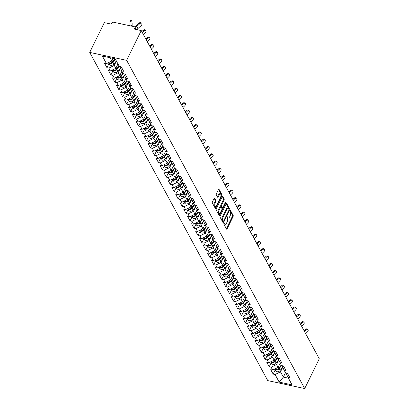 <?xml version="1.0" encoding="UTF-8"?>
<svg xmlns="http://www.w3.org/2000/svg" width="409" height="409" viewBox="0 0 409 409"><rect width="100%" height="100%" fill="white"/><g stroke="black" fill="none" stroke-linecap="round" stroke-linejoin="round"><path stroke-width="0.61" d="M223.922 223.375A0.583 0.271 102.1 0 0 223.866 224.173L226.509 229.05A0.838 0.389 102.1 0 0 226.668 229.188A0.838 0.389 102.1 0 0 227.092 228.83L233.099 216.566A0.838 0.389 102.1 0 0 233.186 215.425L230.538 210.548A0.583 0.271 102.1 0 0 230.431 210.456A0.583 0.271 102.1 0 0 230.129 210.707A0.583 0.271 102.1 0 0 230.073 211.504L230.415 212.133A2.674 1.237 102.1 0 1 230.144 215.783L229.643 216.806A2.674 1.237 102.1 0 1 228.283 217.951A2.674 1.237 102.1 0 1 227.777 217.516L227.435 216.888A0.583 0.271 102.1 0 0 227.322 216.79A0.583 0.271 102.1 0 0 227.026 217.041A0.583 0.271 102.1 0 0 226.969 217.839L227.312 218.472A2.674 1.237 102.1 0 1 227.041 222.118L226.54 223.14A2.674 1.237 102.1 0 1 225.18 224.29A2.674 1.237 102.1 0 1 224.674 223.851L224.331 223.222A0.583 0.271 102.1 0 0 224.219 223.125A0.583 0.271 102.1 0 0 223.922 223.375M214.705 198.15A0.838 0.389 102.1 0 0 214.551 198.017A0.838 0.389 102.1 0 0 214.122 198.375L212.44 201.816A0.838 0.389 102.1 0 0 212.353 202.956L215.292 208.37A0.838 0.389 102.1 0 0 215.451 208.508A0.838 0.389 102.1 0 0 215.875 208.15L221.882 195.885A0.838 0.389 102.1 0 0 221.969 194.745L219.03 189.331A0.838 0.389 102.1 0 0 218.871 189.193A0.838 0.389 102.1 0 0 218.447 189.551L216.412 193.708A0.838 0.389 102.1 0 0 216.325 194.848L217.583 197.169A0.838 0.389 102.1 0 0 217.741 197.302A0.838 0.389 102.1 0 0 218.166 196.944L219.173 194.883A2.239 1.033 102.1 0 1 220.313 193.922A2.239 1.033 102.1 0 1 220.507 197.337L216.55 205.41A2.239 1.033 102.1 0 1 215.415 206.371A2.239 1.033 102.1 0 1 215.221 202.956L215.88 201.611A0.838 0.389 102.1 0 0 215.962 200.471L214.347 198.074M141.248 30.568L319.281 358.775L304.69 388.55L126.657 60.343L141.248 30.568L134.336 29.08L134.883 27.97A1.278 0.997 -28.5 0 0 134.898 27.122A1.278 0.997 -28.5 0 0 134.285 26.692L113.38 22.193A1.278 0.997 -28.5 0 0 111.759 22.996L111.217 24.105L104.31 22.623L89.719 52.398L126.657 60.343M220.18 216.09A0.838 0.389 102.1 0 0 220.098 217.23L223.038 222.649A0.838 0.389 102.1 0 0 223.196 222.782A0.838 0.389 102.1 0 0 223.621 222.424L229.628 210.165A0.838 0.389 102.1 0 0 229.71 209.025L226.775 203.605A0.838 0.389 102.1 0 0 226.617 203.472A0.838 0.389 102.1 0 0 226.192 203.83L220.18 216.09M219.163 215.512L216.228 210.093A0.838 0.389 102.1 0 1 216.31 208.953L222.317 196.688A0.838 0.389 102.1 0 1 222.741 196.33A0.838 0.389 102.1 0 1 222.9 196.468L224.158 198.784A0.838 0.389 102.1 0 1 224.076 199.924L221.637 204.899A0.838 0.389 102.1 0 0 221.55 206.039L222.389 207.578A0.838 0.389 102.1 0 0 222.547 207.716A0.838 0.389 102.1 0 0 222.971 207.358L225.507 202.179A0.583 0.271 102.1 0 1 225.804 201.928A0.583 0.271 102.1 0 1 225.855 202.823L219.745 215.287A0.838 0.389 102.1 0 1 219.321 215.645A0.838 0.389 102.1 0 1 219.163 215.512M89.719 52.398L267.752 380.605L304.69 388.55M108.942 63.64L106.959 67.695L108.881 68.109L114.275 65.43L116.412 61.064M106.959 67.695L104.546 63.252L106.468 63.666L102.347 56.064L115.2 58.83L119.321 66.427L121.243 66.841L123.651 71.284L121.734 70.869L123.278 73.722L125.2 74.136L127.613 78.579L125.691 78.165L127.24 81.018L129.157 81.432L131.57 85.875L129.648 85.461L131.197 88.313L133.114 88.727L135.527 93.17L133.605 92.756L135.154 95.609L137.071 96.023L139.484 100.466L137.562 100.052L139.111 102.904L141.028 103.319L143.441 107.761L141.519 107.347L143.068 110.2L144.99 110.614L147.398 115.057L145.476 114.643L147.025 117.495L148.948 117.91L151.356 122.352L149.433 121.938L150.982 124.791L152.905 125.205L155.313 129.648L153.39 129.234L154.939 132.087L156.862 132.501L159.27 136.943L157.347 136.529L158.897 139.382L160.819 139.796L163.227 144.239L161.304 143.825L162.854 146.678L164.776 147.092L167.184 151.534L165.267 151.12L166.811 153.973L168.733 154.387L171.141 158.83L169.224 158.416L170.768 161.269L172.69 161.683L175.098 166.126L173.181 165.711L174.725 168.564L176.647 168.978L179.055 173.421L177.138 173.007L178.682 175.86L180.604 176.274L183.012 180.717L181.095 180.303L182.639 183.155L184.561 183.569L186.974 188.012L185.052 187.598L186.601 190.451L188.518 190.865L190.931 195.308L189.009 194.894L190.558 197.746L192.475 198.161L194.888 202.603L192.966 202.189L194.515 205.042L196.432 205.456L198.846 209.899L196.923 209.485L198.472 212.337L200.39 212.752L202.803 217.194L200.88 216.78L202.429 219.633L204.347 220.047L206.76 224.49L204.837 224.076L206.387 226.929L208.309 227.343L210.717 231.785L208.794 231.371L210.344 234.224L212.266 234.638L214.674 239.081L212.752 238.667L214.301 241.52L216.223 241.934L218.631 246.376L216.709 245.962L218.258 248.815L220.18 249.229L222.588 253.672L220.666 253.258L222.215 256.111L224.137 256.525L226.545 260.968L224.628 260.553L226.172 263.406L228.094 263.82L230.502 268.263L228.585 267.849L230.129 270.702L232.051 271.116L234.459 275.559L232.542 275.145L234.086 277.997L236.008 278.411L238.416 282.854L236.499 282.445L238.043 285.293L239.965 285.707L242.373 290.15L240.456 289.741L242 292.593L243.922 293.002L246.336 297.445L244.413 297.036L245.962 299.889L247.88 300.298L250.293 304.741L248.37 304.332L249.919 307.185L251.837 307.594L254.25 312.036L252.327 311.627L253.877 314.48L255.794 314.889L258.207 319.332L256.285 318.923L257.834 321.776L259.751 322.185L262.164 326.627L260.242 326.218L261.791 329.071L263.708 329.48L266.121 333.923L264.199 333.514L265.748 336.367L267.67 336.776L270.078 341.218L268.156 340.809L269.705 343.662L271.627 344.071L274.035 348.514L272.113 348.105L273.662 350.958L275.584 351.367L277.992 355.81L276.07 355.401L277.619 358.253L279.541 358.662L281.949 363.105L280.027 362.696L281.576 365.549L283.498 365.958L285.906 370.401L283.989 369.992L285.533 372.844L287.455 373.253L289.863 377.696L287.946 377.287L292.067 384.884L279.214 382.118L275.088 374.521L280.482 371.842L282.721 367.282M275.155 370.053L273.171 374.107L275.088 374.521M273.171 374.107L270.758 369.664L272.68 370.079L271.131 367.226L276.525 364.547L278.764 359.986M271.198 362.757L269.214 366.812L271.131 367.226M269.214 366.812L266.801 362.369L268.723 362.783L267.174 359.93L272.568 357.251L274.807 352.691M267.241 355.462L265.257 359.516L267.174 359.93M265.257 359.516L262.844 355.073L264.766 355.487L263.217 352.635L268.611 349.956L270.85 345.395M263.284 348.166L261.295 352.221L263.217 352.635M261.295 352.221L258.887 347.778L260.809 348.192L259.26 345.339L264.654 342.66L266.888 338.1M259.326 340.871L257.338 344.925L259.26 345.339M257.338 344.925L254.93 340.482L256.852 340.896L255.303 338.044L260.697 335.365L262.931 330.804M255.369 333.575L253.381 337.629L255.303 338.044M253.381 337.629L250.973 333.187L252.895 333.601L251.346 330.748L256.74 328.069L258.974 323.509M251.412 326.28L249.424 330.334L251.346 330.748M249.424 330.334L247.016 325.891L248.938 326.305L247.389 323.453L252.782 320.774L255.017 316.213M247.455 318.984L245.466 323.038L247.389 323.453M245.466 323.038L243.058 318.596L244.976 319.01L243.432 316.157L248.825 313.478L251.06 308.918M243.498 311.689L241.509 315.743L243.432 316.157M241.509 315.743L239.101 311.3L241.019 311.714L239.475 308.861L244.868 306.183L247.102 301.622M239.541 304.393L237.552 308.447L239.475 308.861M237.552 308.447L235.144 304.005L237.062 304.419L235.518 301.566L240.911 298.887L243.145 294.327M235.584 297.098L233.595 301.152L235.518 301.566M233.595 301.152L231.187 296.709L233.104 297.123L231.56 294.27L236.954 291.591L239.188 287.026M231.622 289.802L229.638 293.856L231.56 294.27M229.638 293.856L227.23 289.414L229.147 289.828L227.603 286.975L232.997 284.296L235.231 279.73M227.665 282.507L225.681 286.561L227.603 286.975M225.681 286.561L223.268 282.118L225.19 282.532L223.641 279.679L229.04 277L231.274 272.435M223.708 275.211L221.724 279.265L223.641 279.679M221.724 279.265L219.311 274.822L221.233 275.237L219.684 272.384L225.078 269.705L227.317 265.139M219.751 267.915L217.767 271.97L219.684 272.384M217.767 271.97L215.354 267.527L217.276 267.941L215.727 265.088L221.121 262.409L223.36 257.844M215.794 260.62L213.81 264.674L215.727 265.088M213.81 264.674L211.397 260.231L213.319 260.645L211.77 257.793L217.164 255.114L219.403 250.548M211.836 253.324L209.853 257.379L211.77 257.793M209.853 257.379L207.44 252.936L209.362 253.35L207.813 250.497L213.207 247.818L215.446 243.253M207.879 246.029L205.896 250.083L207.813 250.497M205.896 250.083L203.483 245.64L205.405 246.054L203.856 243.202L209.25 240.523L211.489 235.957M203.922 238.733L201.934 242.788L203.856 243.202M201.934 242.788L199.526 238.345L201.448 238.759L199.899 235.906L205.292 233.227L207.532 228.662M199.965 231.438L197.976 235.492L199.899 235.906M197.976 235.492L195.568 231.049L197.491 231.463L195.942 228.611L201.335 225.932L203.57 221.366M196.008 224.142L194.019 228.196L195.942 228.611M194.019 228.196L191.611 223.754L193.534 224.168L191.985 221.315L197.378 218.636L199.612 214.071M192.051 216.847L190.062 220.901L191.985 221.315M190.062 220.901L187.654 216.458L189.577 216.872L188.028 214.019L193.421 211.341L195.655 206.775M188.094 209.551L186.105 213.605L188.028 214.019M186.105 213.605L183.697 209.163L185.614 209.577L184.07 206.724L189.464 204.045L191.698 199.48M184.137 202.256L182.148 206.31L184.07 206.724M182.148 206.31L179.74 201.867L181.657 202.281L180.113 199.428L185.507 196.749L187.741 192.184M180.18 194.96L178.191 199.014L180.113 199.428M178.191 199.014L175.783 194.572L177.7 194.986L176.156 192.133L181.55 189.454L183.784 184.888M176.223 187.665L174.234 191.719L176.156 192.133M174.234 191.719L171.826 187.276L173.743 187.69L172.199 184.837L177.593 182.158L179.827 177.593M172.261 180.369L170.277 184.423L172.199 184.837M170.277 184.423L167.869 179.98L169.786 180.395L168.242 177.542L173.636 174.863L175.87 170.297M168.303 173.073L166.32 177.128L168.242 177.542M166.32 177.128L163.907 172.685L165.829 173.099L164.28 170.246L169.679 167.567L171.913 163.002M164.346 165.778L162.363 169.832L164.28 170.246M162.363 169.832L159.95 165.389L161.872 165.803L160.323 162.951L165.717 160.272L167.956 155.706M160.389 158.482L158.406 162.537L160.323 162.951M158.406 162.537L155.993 158.094L157.915 158.508L156.366 155.655L161.759 152.976L163.999 148.411M156.432 151.187L154.449 155.241L156.366 155.655M154.449 155.241L152.036 150.798L153.958 151.212L152.409 148.36L157.802 145.681L160.042 141.115M152.475 143.891L150.492 147.946L152.409 148.36M150.492 147.946L148.078 143.503L150.001 143.917L148.452 141.064L153.845 138.385L156.085 133.82M148.518 136.596L146.534 140.65L148.452 141.064M146.534 140.65L144.121 136.207L146.044 136.621L144.495 133.769L149.888 131.09L152.128 126.524M144.561 129.3L142.572 133.354L144.495 133.769M142.572 133.354L140.164 128.912L142.087 129.326L140.538 126.473L145.931 123.794L148.17 119.229M140.604 122.005L138.615 126.059L140.538 126.473M138.615 126.059L136.207 121.616L138.13 122.03L136.58 119.177L141.974 116.499L144.208 111.933M136.647 114.709L134.658 118.763L136.58 119.177M134.658 118.763L132.25 114.321L134.172 114.735L132.623 111.882L138.017 109.203L140.251 104.638M132.69 107.414L130.701 111.468L132.623 111.882M130.701 111.468L128.293 107.025L130.215 107.439L128.666 104.586L134.06 101.907L136.294 97.342M128.733 100.118L126.744 104.172L128.666 104.586M126.744 104.172L124.336 99.73L126.253 100.144L124.709 97.291L130.103 94.612L132.337 90.046M124.776 92.823L122.787 96.877L124.709 97.291M122.787 96.877L120.379 92.434L122.296 92.848L120.752 89.995L126.146 87.316L128.38 82.751M120.819 85.527L118.83 89.581L120.752 89.995M118.83 89.581L116.422 85.138L118.339 85.553L116.795 82.7L122.189 80.021L124.423 75.455M116.862 78.231L114.873 82.286L116.795 82.7M114.873 82.286L112.465 77.843L114.382 78.257L112.838 75.404L118.232 72.725L120.466 68.16M112.899 70.936L110.916 74.99L112.838 75.404M110.916 74.99L108.508 70.547L110.425 70.962L108.881 68.109M119.781 66.524L121.734 70.869M114.275 65.43L115.819 68.283L117.961 63.916M110.425 70.962L115.819 68.283M123.738 73.819L125.691 78.165M118.232 72.725L119.776 75.578L121.918 71.212M114.382 78.257L119.776 75.578M127.695 81.115L129.648 85.461M122.189 80.021L123.733 82.874L125.875 78.508M118.339 85.553L123.733 82.874M131.652 88.416L133.605 92.756M126.146 87.316L127.69 90.169L129.832 85.803M122.296 92.848L127.69 90.169M135.609 95.711L137.562 100.052M130.103 94.612L131.652 97.465L133.789 93.099M126.253 100.144L131.652 97.465M139.566 103.007L141.519 107.347M134.06 101.907L135.609 104.76L137.746 100.394M130.215 107.439L135.609 104.76M143.523 110.302L145.476 114.643M138.017 109.203L139.566 112.056L141.703 107.69M134.172 114.735L139.566 112.056M147.48 117.598L149.433 121.938M141.974 116.499L143.523 119.351L145.66 114.985M138.13 122.03L143.523 119.351M151.437 124.893L153.39 129.234M145.931 123.794L147.48 126.647L149.617 122.281M142.087 129.326L147.48 126.647M155.394 132.189L157.347 136.529M149.888 131.09L151.437 133.942L153.574 129.576M146.044 136.621L151.437 133.942M159.352 139.484L161.304 143.825M153.845 138.385L155.394 141.238L157.531 136.872M150.001 143.917L155.394 141.238M163.309 146.78L165.267 151.12M157.802 145.681L159.352 148.533L161.494 144.167M153.958 151.212L159.352 148.533M167.266 154.075L169.224 158.416M161.759 152.976L163.309 155.829L165.451 151.463M157.915 158.508L163.309 155.829M171.223 161.371L173.181 165.711M165.717 160.272L167.266 163.125L169.408 158.758M161.872 165.803L167.266 163.125M175.18 168.666L177.138 173.007M169.679 167.567L171.223 170.42L173.365 166.054M165.829 173.099L171.223 170.42M179.142 175.962L181.095 180.303M173.636 174.863L175.18 177.716L177.322 173.35M169.786 180.395L175.18 177.716M183.099 183.258L185.052 187.598M177.593 182.158L179.137 185.011L181.279 180.645M173.743 187.69L179.137 185.011M187.056 190.553L189.009 194.894M181.55 189.454L183.094 192.307L185.236 187.941M177.7 194.986L183.094 192.307M191.013 197.849L192.966 202.189M185.507 196.749L187.051 199.602L189.193 195.236M181.657 202.281L187.051 199.602M194.97 205.144L196.923 209.485M189.464 204.045L191.013 206.898L193.15 202.532M185.614 209.577L191.013 206.898M198.927 212.44L200.88 216.78M193.421 211.341L194.97 214.193L197.107 209.827M189.577 216.872L194.97 214.193M202.884 219.735L204.837 224.076M197.378 218.636L198.927 221.489L201.064 217.123M193.534 224.168L198.927 221.489M206.842 227.031L208.794 231.371M201.335 225.932L202.884 228.784L205.021 224.418M197.491 231.463L202.884 228.784M210.799 234.326L212.752 238.667M205.292 233.227L206.842 236.08L208.979 231.714M201.448 238.759L206.842 236.08M214.756 241.622L216.709 245.962M209.25 240.523L210.799 243.375L212.936 239.009M205.405 246.054L210.799 243.375M218.713 248.917L220.666 253.258M213.207 247.818L214.756 250.671L216.893 246.305M209.362 253.35L214.756 250.671M222.67 256.213L224.628 260.553M217.164 255.114L218.713 257.967L220.855 253.6M213.319 260.645L218.713 257.967M226.627 263.508L228.585 267.849M221.121 262.409L222.67 265.262L224.812 260.896M217.276 267.941L222.67 265.262M230.584 270.804L232.542 275.145M225.078 269.705L226.627 272.558L228.769 268.192M221.233 275.237L226.627 272.558M234.541 278.1L236.499 282.445M229.04 277L230.584 279.853L232.726 275.487M225.19 282.532L230.584 279.853M238.503 285.395L240.456 289.741M232.997 284.296L234.541 287.149L236.683 282.783M229.147 289.828L234.541 287.149M242.46 292.691L244.413 297.036M236.954 291.591L238.498 294.444L240.64 290.078M233.104 297.123L238.498 294.444M246.417 299.986L248.37 304.332M240.911 298.887L242.455 301.74L244.597 297.374M237.062 304.419L242.455 301.74M250.374 307.282L252.327 311.627M244.868 306.183L246.412 309.035L248.554 304.669M241.019 311.714L246.412 309.035M254.332 314.577L256.285 318.923M248.825 313.478L250.374 316.331L252.511 311.965M244.976 319.01L250.374 316.331M258.289 321.873L260.242 326.218M252.782 320.774L254.332 323.626L256.469 319.26M248.938 326.305L254.332 323.626M262.246 329.168L264.199 333.514M256.74 328.069L258.289 330.922L260.426 326.556M252.895 333.601L258.289 330.922M266.203 336.464L268.156 340.809M260.697 335.365L262.246 338.217L264.383 333.851M256.852 340.896L262.246 338.217M270.16 343.759L272.113 348.105M264.654 342.66L266.203 345.513L268.34 341.147M260.809 348.192L266.203 345.513M274.117 351.055L276.07 355.401M268.611 349.956L270.16 352.809L272.297 348.442M264.766 355.487L270.16 352.809M278.074 358.35L280.027 362.696M272.568 357.251L274.117 360.104L276.254 355.738M268.723 362.783L274.117 360.104M282.031 365.646L283.989 369.992M276.525 364.547L278.074 367.4L280.216 363.034M272.68 370.079L278.074 367.4M285.988 372.942L287.946 377.287M280.482 371.842L283.34 377.103L288.442 378.202M285.477 372.737L283.34 377.103L279.214 382.118M110.098 57.73L111.862 60.987L113.14 58.385M106.468 63.666L111.862 60.987M223.856 223.549L223.933 223.692A2.674 1.237 102.1 0 0 224.439 224.127L225.18 224.29M228.283 217.951L227.542 217.792A2.674 1.237 102.1 0 1 227.041 217.358L226.959 217.215M226.33 228.718A0.838 0.389 102.1 0 0 226.356 228.672L232.363 216.407A0.838 0.389 102.1 0 0 232.445 215.267L230.062 210.875M229.02 209.623A0.838 0.389 102.1 0 0 228.974 208.866L226.213 203.779M222.854 222.317A0.838 0.389 102.1 0 0 222.879 222.266L223.36 221.289M223.227 221.192A0.583 0.271 102.1 0 0 223.34 221.284A0.583 0.271 102.1 0 0 223.636 221.034L228.912 210.272A0.583 0.271 102.1 0 0 228.968 209.469L228.611 208.805A2.674 1.237 102.1 0 0 228.104 208.37A2.674 1.237 102.1 0 0 226.744 209.515L223.14 216.877A2.674 1.237 102.1 0 0 222.869 220.523L223.227 221.192L222.491 221.029A0.583 0.271 102.1 0 0 222.603 221.126A0.583 0.271 102.1 0 0 222.741 221.085M228.104 208.37L227.363 208.212A2.674 1.237 102.1 0 0 226.003 209.357L226.744 209.515M222.491 221.029L222.128 220.364A2.674 1.237 102.1 0 1 222.399 216.719L226.003 209.357M222.343 196.642L223.421 198.626L224.158 198.784M222.005 207.496A0.838 0.389 102.1 0 1 221.806 207.557A0.838 0.389 102.1 0 1 221.647 207.419L220.814 205.88A0.838 0.389 102.1 0 1 220.901 204.74L223.334 199.766A0.838 0.389 102.1 0 0 223.421 198.626M222.644 207.711L222 209.025M219.935 213.237L219.009 215.129L219.745 215.287M219.112 210.062A2.239 1.033 102.1 0 0 219.306 213.478A2.239 1.033 102.1 0 0 220.441 212.516L221.836 209.674A0.838 0.389 102.1 0 0 221.918 208.534L221.085 206.995A0.838 0.389 102.1 0 0 220.926 206.857A0.838 0.389 102.1 0 0 220.502 207.215L219.112 210.062L218.37 209.904A2.239 1.033 102.1 0 0 218.564 213.319L219.306 213.478M220.349 206.836A0.838 0.389 102.1 0 0 220.19 206.698A0.838 0.389 102.1 0 0 219.766 207.056L220.502 207.215M218.37 209.904L219.766 207.056M215.415 206.371L214.679 206.213A2.239 1.033 102.1 0 1 214.48 202.798L215.139 201.453A0.838 0.389 102.1 0 0 215.226 200.313L214.147 198.329M220.313 193.922L219.572 193.764A2.239 1.033 102.1 0 0 218.437 194.725L219.173 194.883M217.404 196.831A0.838 0.389 102.1 0 0 217.43 196.785L218.437 194.725M220.855 196.32L221.141 195.727A0.838 0.389 102.1 0 0 221.228 194.587L218.472 189.505M215.114 208.038A0.838 0.389 102.1 0 0 215.134 207.992L216.049 206.131M279.158 368.652L280.134 370.452A2.812 2.193 -28.5 0 1 275.543 370.764L274.644 369.102A2.812 2.193 -28.5 0 0 279.158 368.652L281.576 365.539M280.134 370.452L282.675 367.18M274.817 369.015A2.812 2.193 -28.5 0 0 278.856 368.09L281.269 364.981M279.884 363.703L280.293 363.177M304.061 330.717L305.436 329.47A1.917 1.14 -50.4 0 1 307.231 329.046L307.916 329.613A1.917 1.14 129.6 0 0 306.121 330.037L304.49 331.515M305.635 333.621L307.261 332.139A1.917 1.14 129.6 0 0 307.916 329.613M287.742 373.78A2.812 2.193 151.5 0 1 287.363 373.31L287.317 373.228M275.201 361.357L276.177 363.156A2.812 2.193 -28.5 0 1 271.586 363.468L270.686 361.807A2.812 2.193 -28.5 0 0 275.201 361.357L277.614 358.243M276.177 363.156L278.718 359.884M270.86 361.72A2.812 2.193 -28.5 0 0 274.899 360.794L277.312 357.686M275.927 356.408L276.336 355.881M266.734 354.511A2.812 2.193 -28.5 0 0 271.244 354.061L273.657 350.948M266.724 354.511L267.629 356.173A2.812 2.193 -28.5 0 0 272.22 355.861L274.761 352.589M266.903 354.424A2.812 2.193 -28.5 0 0 270.942 353.499L273.355 350.39M271.97 349.112L272.379 348.586M262.777 347.215A2.812 2.193 -28.5 0 0 267.287 346.766L269.7 343.652M262.767 347.215L263.672 348.877A2.812 2.193 -28.5 0 0 268.263 348.565L270.804 345.293M262.946 347.129A2.812 2.193 -28.5 0 0 266.985 346.203L269.398 343.095M268.013 341.817L268.422 341.29M263.33 339.47L264.306 341.27A2.812 2.193 -28.5 0 1 259.715 341.581L258.81 339.92A2.812 2.193 -28.5 0 0 263.33 339.47L265.743 336.356M264.306 341.27L266.847 337.998M258.989 339.833A2.812 2.193 -28.5 0 0 263.028 338.908L265.441 335.799M264.056 334.521L264.465 333.995M259.372 332.169L260.349 333.974A2.812 2.193 -28.5 0 1 255.753 334.286L254.853 332.624A2.812 2.193 -28.5 0 0 259.372 332.169L261.786 329.061M260.349 333.974L262.885 330.702M255.032 332.537A2.812 2.193 -28.5 0 0 259.071 331.612L261.484 328.504M260.098 327.226L260.507 326.699M300.104 323.422L301.479 322.174A1.917 1.14 -50.4 0 1 303.274 321.75L303.959 322.318A1.917 1.14 129.6 0 0 302.164 322.742L300.533 324.219M301.678 326.326L303.304 324.843A1.917 1.14 129.6 0 0 303.959 322.318M283.785 366.484A2.812 2.193 151.5 0 1 283.406 366.009L283.36 365.932M296.147 316.126L297.522 314.879A1.917 1.14 -50.4 0 1 299.316 314.455L300.001 315.022A1.917 1.14 129.6 0 0 298.207 315.446L296.576 316.924M297.721 319.03L299.347 317.548A1.917 1.14 129.6 0 0 300.001 315.022M279.828 359.189A2.812 2.193 151.5 0 1 279.449 358.713L279.403 358.637M292.19 308.831L293.565 307.583A1.917 1.14 -50.4 0 1 295.359 307.159L296.044 307.726A1.917 1.14 129.6 0 0 294.25 308.151L292.619 309.628M293.764 311.735L295.39 310.252A1.917 1.14 129.6 0 0 296.044 307.726M275.87 351.893A2.812 2.193 151.5 0 1 275.492 351.418L275.446 351.341M288.233 301.535L289.608 300.288A1.917 1.14 -50.4 0 1 291.402 299.863L292.087 300.431A1.917 1.14 129.6 0 0 290.293 300.855L288.662 302.333M289.807 304.439L291.433 302.957A1.917 1.14 129.6 0 0 292.087 300.431M271.913 344.598A2.812 2.193 151.5 0 1 271.53 344.122L271.489 344.046M284.275 294.24L285.651 292.992A1.917 1.14 -50.4 0 1 287.445 292.568L288.13 293.135A1.917 1.14 129.6 0 0 286.336 293.56L284.705 295.037M285.845 297.144L287.476 295.661A1.917 1.14 129.6 0 0 288.13 293.135M267.951 337.302A2.812 2.193 151.5 0 1 267.573 336.827L267.532 336.75M255.415 324.874L256.392 326.679A2.812 2.193 -28.5 0 1 251.796 326.99L250.896 325.329A2.812 2.193 -28.5 0 0 255.415 324.874L257.828 321.765M256.392 326.679L258.928 323.407M251.075 325.242A2.812 2.193 -28.5 0 0 255.109 324.317L257.527 321.208M256.141 319.93L256.55 319.403M280.318 286.944L281.694 285.697A1.917 1.14 -50.4 0 1 283.483 285.272L284.168 285.84A1.917 1.14 129.6 0 0 282.379 286.264L280.748 287.742M281.888 289.848L283.519 288.365A1.917 1.14 129.6 0 0 284.168 285.84M263.994 330.007A2.812 2.193 151.5 0 1 263.616 329.531L263.575 329.455M251.458 317.578L252.435 319.383A2.812 2.193 -28.5 0 1 247.839 319.695L246.939 318.033A2.812 2.193 -28.5 0 0 251.458 317.578L253.871 314.47M252.435 319.383L254.971 316.111M247.113 317.946A2.812 2.193 -28.5 0 0 251.152 317.021L253.565 313.913M252.184 312.634L252.588 312.108M276.356 279.649L277.737 278.401A1.917 1.14 -50.4 0 1 279.526 277.977L280.211 278.544A1.917 1.14 129.6 0 0 278.422 278.969L276.791 280.446M277.931 282.553L279.562 281.07A1.917 1.14 129.6 0 0 280.211 278.544M260.037 322.711A2.812 2.193 151.5 0 1 259.659 322.236L259.618 322.159M242.987 310.738A2.812 2.193 -28.5 0 0 247.501 310.283L249.914 307.174M242.982 310.738L243.882 312.399A2.812 2.193 -28.5 0 0 248.478 312.087L251.014 308.815M243.156 310.651A2.812 2.193 -28.5 0 0 247.194 309.725L249.608 306.617M248.227 305.339L248.631 304.812M272.399 272.353L273.779 271.106A1.917 1.14 -50.4 0 1 275.569 270.681L276.254 271.249A1.917 1.14 129.6 0 0 274.465 271.673L272.834 273.151M273.974 275.257L275.605 273.774A1.917 1.14 129.6 0 0 276.254 271.249M256.08 315.416A2.812 2.193 151.5 0 1 255.702 314.94L255.661 314.864M243.544 302.987L244.521 304.792A2.812 2.193 -28.5 0 1 239.925 305.104L239.025 303.442A2.812 2.193 -28.5 0 0 243.544 302.987L245.957 299.879M244.521 304.792L247.056 301.52M239.199 303.355A2.812 2.193 -28.5 0 0 243.237 302.43L245.651 299.322M244.27 298.043L244.674 297.517M268.442 265.058L269.822 263.81A1.917 1.14 -50.4 0 1 271.612 263.386L272.297 263.953A1.917 1.14 129.6 0 0 270.507 264.378L268.877 265.855M270.017 267.961L271.648 266.479A1.917 1.14 129.6 0 0 272.297 263.953M252.123 308.12A2.812 2.193 151.5 0 1 251.745 307.645L251.704 307.568M239.587 295.692L240.564 297.496A2.812 2.193 -28.5 0 1 235.967 297.808L235.068 296.147A2.812 2.193 -28.5 0 0 239.587 295.692L242 292.583M240.564 297.496L243.099 294.224M235.241 296.06A2.812 2.193 -28.5 0 0 239.28 295.134L241.693 292.026M240.313 290.748L240.717 290.221M264.485 257.762L265.86 256.515A1.917 1.14 -50.4 0 1 267.655 256.09L268.34 256.658A1.917 1.14 129.6 0 0 266.545 257.082L264.92 258.56M266.06 260.666L267.69 259.183A1.917 1.14 129.6 0 0 268.34 256.658M248.166 300.825A2.812 2.193 151.5 0 1 247.788 300.349L247.742 300.272M235.63 288.396L236.607 290.201A2.812 2.193 -28.5 0 1 232.01 290.513L231.111 288.851A2.812 2.193 -28.5 0 0 235.63 288.396L238.043 285.288M236.607 290.201L239.142 286.929M231.284 288.764A2.812 2.193 -28.5 0 0 235.323 287.839L237.736 284.73M236.356 283.452L236.76 282.926M260.528 250.466L261.903 249.219A1.917 1.14 -50.4 0 1 263.698 248.795L264.383 249.362A1.917 1.14 129.6 0 0 262.588 249.787L260.962 251.264M262.103 253.37L263.733 251.888A1.917 1.14 129.6 0 0 264.383 249.362M244.209 293.529A2.812 2.193 151.5 0 1 243.83 293.054L243.784 292.977M231.673 281.101L232.649 282.905A2.812 2.193 -28.5 0 1 228.053 283.217L227.153 281.556A2.812 2.193 -28.5 0 0 231.673 281.101L234.086 277.992M232.649 282.905L235.185 279.633M227.327 281.469A2.812 2.193 -28.5 0 0 231.366 280.543L233.779 277.435M232.399 276.157L232.803 275.63M256.571 243.171L257.946 241.923A1.917 1.14 -50.4 0 1 259.741 241.499L260.426 242.067A1.917 1.14 129.6 0 0 258.631 242.491L257.005 243.968M258.145 246.075L259.776 244.592A1.917 1.14 129.6 0 0 260.426 242.067M240.252 286.234A2.812 2.193 151.5 0 1 239.873 285.758L239.827 285.681M223.202 274.26A2.812 2.193 -28.5 0 0 227.716 273.805L230.129 270.697M223.196 274.26L224.096 275.922A2.812 2.193 -28.5 0 0 228.692 275.61L231.228 272.338M223.37 274.173A2.812 2.193 -28.5 0 0 227.409 273.248L229.822 270.139M228.442 268.861L228.846 268.335M252.614 235.875L253.989 234.628A1.917 1.14 -50.4 0 1 255.783 234.204L256.469 234.771A1.917 1.14 129.6 0 0 254.674 235.195L253.048 236.673M254.188 238.779L255.819 237.297A1.917 1.14 129.6 0 0 256.469 234.771M236.295 278.938A2.812 2.193 151.5 0 1 235.916 278.463L235.87 278.386M223.754 266.51L224.73 268.314A2.812 2.193 -28.5 0 1 220.139 268.626L219.239 266.965A2.812 2.193 -28.5 0 0 223.754 266.51L226.172 263.401M224.73 268.314L227.271 265.042M219.413 266.878A2.812 2.193 -28.5 0 0 223.452 265.952L225.865 262.844M224.48 261.566L224.889 261.039M248.657 228.58L250.032 227.332A1.917 1.14 -50.4 0 1 251.826 226.908L252.511 227.476A1.917 1.14 129.6 0 0 250.717 227.9L249.091 229.377M250.231 231.484L251.862 230.001A1.917 1.14 129.6 0 0 252.511 227.476M232.338 271.642A2.812 2.193 151.5 0 1 231.959 271.167L231.913 271.09M219.797 259.214L220.773 261.019A2.812 2.193 -28.5 0 1 216.182 261.331L215.282 259.669A2.812 2.193 -28.5 0 0 219.797 259.214L222.215 256.106M220.773 261.019L223.314 257.747M215.456 259.582A2.812 2.193 -28.5 0 0 219.495 258.657L221.908 255.548M220.523 254.27L220.932 253.744M244.7 221.284L246.075 220.037A1.917 1.14 -50.4 0 1 247.869 219.613L248.554 220.18A1.917 1.14 129.6 0 0 246.76 220.604L245.134 222.082M246.274 224.188L247.9 222.706A1.917 1.14 129.6 0 0 248.554 220.18M228.38 264.347A2.812 2.193 151.5 0 1 228.002 263.871L227.956 263.795M215.84 251.918L216.816 253.723A2.812 2.193 -28.5 0 1 212.225 254.035L211.325 252.373A2.812 2.193 -28.5 0 0 215.84 251.918L218.253 248.81M216.816 253.723L219.357 250.451M211.499 252.287A2.812 2.193 -28.5 0 0 215.538 251.361L217.951 248.253M216.566 246.975L216.974 246.448M240.743 213.989L242.118 212.741A1.917 1.14 -50.4 0 1 243.912 212.317L244.597 212.884A1.917 1.14 129.6 0 0 242.803 213.309L241.172 214.786M242.317 216.893L243.943 215.41A1.917 1.14 129.6 0 0 244.597 212.884M224.423 257.051A2.812 2.193 151.5 0 1 224.045 256.576L223.999 256.499M211.882 244.623L212.859 246.428A2.812 2.193 -28.5 0 1 208.268 246.739L207.363 245.078A2.812 2.193 -28.5 0 0 211.882 244.623L214.296 241.514M212.859 246.428L215.4 243.156M207.542 244.991A2.812 2.193 -28.5 0 0 211.581 244.066L213.994 240.957M212.608 239.679L213.017 239.153M236.785 206.693L238.161 205.446A1.917 1.14 -50.4 0 1 239.955 205.021L240.64 205.589A1.917 1.14 129.6 0 0 238.846 206.013L237.215 207.491M238.36 209.597L239.986 208.115A1.917 1.14 129.6 0 0 240.64 205.589M220.466 249.756A2.812 2.193 151.5 0 1 220.088 249.28L220.042 249.204M203.416 237.782A2.812 2.193 -28.5 0 0 207.925 237.327L210.338 234.219M203.406 237.782L204.311 239.444A2.812 2.193 -28.5 0 0 208.902 239.132L211.443 235.86M203.585 237.695A2.812 2.193 -28.5 0 0 207.624 236.77L210.037 233.662M208.651 232.384L209.06 231.857M232.828 199.398L234.204 198.15A1.917 1.14 -50.4 0 1 235.998 197.726L236.683 198.293A1.917 1.14 129.6 0 0 234.889 198.718L233.258 200.195M234.403 202.302L236.029 200.819A1.917 1.14 129.6 0 0 236.683 198.293M216.509 242.46A2.812 2.193 151.5 0 1 216.131 241.985L216.085 241.908M199.459 230.487A2.812 2.193 -28.5 0 0 203.968 230.032L206.381 226.923M199.449 230.487L200.354 232.148A2.812 2.193 -28.5 0 0 204.945 231.837L207.486 228.565M199.628 230.4A2.812 2.193 -28.5 0 0 203.667 229.475L206.08 226.366M204.694 225.088L205.103 224.561M228.871 192.102L230.247 190.855A1.917 1.14 -50.4 0 1 232.041 190.43L232.726 190.998A1.917 1.14 129.6 0 0 230.932 191.422L229.301 192.9M230.446 195.006L232.072 193.523A1.917 1.14 129.6 0 0 232.726 190.998M212.552 235.165A2.812 2.193 151.5 0 1 212.169 234.689L212.128 234.608M200.011 222.736L200.988 224.541A2.812 2.193 -28.5 0 1 196.392 224.853L195.492 223.191A2.812 2.193 -28.5 0 0 200.011 222.736L202.424 219.628M200.988 224.541L203.524 221.269M195.671 223.104A2.812 2.193 -28.5 0 0 199.71 222.179L202.123 219.071M200.737 217.792L201.146 217.266M224.914 184.807L226.289 183.559A1.917 1.14 -50.4 0 1 228.084 183.135L228.769 183.702A1.917 1.14 129.6 0 0 226.975 184.127L225.344 185.604M226.484 187.711L228.115 186.228A1.917 1.14 129.6 0 0 228.769 183.702M208.59 227.869A2.812 2.193 151.5 0 1 208.212 227.394L208.171 227.312M196.054 215.441L197.031 217.245A2.812 2.193 -28.5 0 1 192.434 217.557L191.535 215.896A2.812 2.193 -28.5 0 0 196.054 215.441L198.467 212.332M197.031 217.245L199.566 213.973M191.714 215.809A2.812 2.193 -28.5 0 0 195.747 214.883L198.166 211.775M196.78 210.497L197.189 209.97M220.957 177.511L222.332 176.264A1.917 1.14 -50.4 0 1 224.122 175.839L224.807 176.407A1.917 1.14 129.6 0 0 223.017 176.831L221.387 178.309M222.527 180.415L224.158 178.932A1.917 1.14 129.6 0 0 224.807 176.407M204.633 220.574A2.812 2.193 151.5 0 1 204.255 220.098L204.214 220.016M192.097 208.145L193.074 209.95A2.812 2.193 -28.5 0 1 188.477 210.262L187.578 208.6A2.812 2.193 -28.5 0 0 192.097 208.145L194.51 205.037M193.074 209.95L195.609 206.678M187.751 208.513A2.812 2.193 -28.5 0 0 191.79 207.588L194.209 204.48M192.823 203.201L193.227 202.675M216.995 170.216L218.375 168.968A1.917 1.14 -50.4 0 1 220.165 168.544L220.85 169.111A1.917 1.14 129.6 0 0 219.06 169.536L217.43 171.013M218.57 173.119L220.2 171.637A1.917 1.14 129.6 0 0 220.85 169.111M200.676 213.278A2.812 2.193 151.5 0 1 200.298 212.803L200.257 212.721M188.14 200.85L189.116 202.654A2.812 2.193 -28.5 0 1 184.52 202.966L183.621 201.305A2.812 2.193 -28.5 0 0 188.14 200.85L190.553 197.741M189.116 202.654L191.652 199.382M183.794 201.218A2.812 2.193 -28.5 0 0 187.833 200.292L190.246 197.184M188.866 195.906L189.27 195.379M213.038 162.92L214.418 161.673A1.917 1.14 -50.4 0 1 216.208 161.248L216.893 161.816A1.917 1.14 129.6 0 0 215.103 162.24L213.472 163.718M214.613 165.824L216.243 164.341A1.917 1.14 129.6 0 0 216.893 161.816M196.719 205.983A2.812 2.193 151.5 0 1 196.34 205.507L196.3 205.425M179.669 194.009A2.812 2.193 -28.5 0 0 184.183 193.554L186.596 190.446M179.663 194.009L180.563 195.671A2.812 2.193 -28.5 0 0 185.159 195.359L187.695 192.087M179.837 193.922A2.812 2.193 -28.5 0 0 183.876 192.997L186.289 189.888M184.909 188.61L185.313 188.084M209.081 155.624L210.461 154.377A1.917 1.14 -50.4 0 1 212.251 153.953L212.936 154.52A1.917 1.14 129.6 0 0 211.146 154.945L209.515 156.422M210.655 158.528L212.286 157.046A1.917 1.14 129.6 0 0 212.936 154.52M192.762 198.687A2.812 2.193 151.5 0 1 192.383 198.212L192.342 198.13M180.226 186.259L181.202 188.063A2.812 2.193 -28.5 0 1 176.606 188.375L175.706 186.714A2.812 2.193 -28.5 0 0 180.226 186.259L182.639 183.15M181.202 188.063L183.738 184.791M175.88 186.627A2.812 2.193 -28.5 0 0 179.919 185.701L182.332 182.593M180.952 181.315L181.356 180.788M205.124 148.329L206.499 147.082A1.917 1.14 -50.4 0 1 208.293 146.657L208.979 147.225A1.917 1.14 129.6 0 0 207.184 147.649L205.558 149.127M206.698 151.233L208.329 149.75A1.917 1.14 129.6 0 0 208.979 147.225M188.805 191.392A2.812 2.193 151.5 0 1 188.426 190.916L188.38 190.834M176.269 178.963L177.245 180.768A2.812 2.193 -28.5 0 1 172.649 181.08L171.749 179.418A2.812 2.193 -28.5 0 0 176.269 178.963L178.682 175.855M177.245 180.768L179.781 177.496M171.923 179.331A2.812 2.193 -28.5 0 0 175.962 178.406L178.375 175.292M176.995 174.019L177.399 173.493M201.167 141.033L202.542 139.786A1.917 1.14 -50.4 0 1 204.336 139.362L205.021 139.929A1.917 1.14 129.6 0 0 203.227 140.348L201.601 141.831M202.741 143.937L204.372 142.455A1.917 1.14 129.6 0 0 205.021 139.929M184.848 184.096A2.812 2.193 151.5 0 1 184.469 183.621L184.423 183.539M172.312 171.668L173.288 173.472A2.812 2.193 -28.5 0 1 168.692 173.784L167.792 172.123A2.812 2.193 -28.5 0 0 172.312 171.668L174.725 168.559M173.288 173.472L175.824 170.2M167.966 172.036A2.812 2.193 -28.5 0 0 172.005 171.11L174.418 167.997M173.038 166.724L173.442 166.197M197.21 133.738L198.585 132.49A1.917 1.14 -50.4 0 1 200.379 132.066L201.064 132.634A1.917 1.14 129.6 0 0 199.27 133.053L197.644 134.535M198.784 136.642L200.415 135.159A1.917 1.14 129.6 0 0 201.064 132.634M180.89 176.8A2.812 2.193 151.5 0 1 180.512 176.325L180.466 176.243M168.355 164.372L169.331 166.177A2.812 2.193 -28.5 0 1 164.735 166.489L163.835 164.827A2.812 2.193 -28.5 0 0 168.355 164.372L170.768 161.264M169.331 166.177L171.867 162.905M164.009 164.74A2.812 2.193 -28.5 0 0 168.048 163.815L170.461 160.701M169.081 159.428L169.484 158.902M193.252 126.442L194.628 125.195A1.917 1.14 -50.4 0 1 196.422 124.771L197.107 125.338A1.917 1.14 129.6 0 0 195.313 125.757L193.687 127.24M194.827 129.346L196.458 127.864A1.917 1.14 129.6 0 0 197.107 125.338M176.933 169.505A2.812 2.193 151.5 0 1 176.555 169.029L176.509 168.948M159.883 157.531A2.812 2.193 -28.5 0 0 164.392 157.076L166.811 153.968M159.878 157.531L160.778 159.193A2.812 2.193 -28.5 0 0 165.374 158.881L167.91 155.609M160.052 157.445A2.812 2.193 -28.5 0 0 164.091 156.519L166.504 153.406M165.124 152.133L165.527 151.606M189.295 119.147L190.671 117.899A1.917 1.14 -50.4 0 1 192.465 117.475L193.15 118.043A1.917 1.14 129.6 0 0 191.356 118.462L189.73 119.944M190.87 122.051L192.501 120.568A1.917 1.14 129.6 0 0 193.15 118.043M172.976 162.209A2.812 2.193 151.5 0 1 172.598 161.734L172.552 161.652M160.435 149.781L161.412 151.586A2.812 2.193 -28.5 0 1 156.821 151.897L155.921 150.236A2.812 2.193 -28.5 0 0 160.435 149.781L162.854 146.673M161.412 151.586L163.953 148.314M156.095 150.149A2.812 2.193 -28.5 0 0 160.134 149.224L162.547 146.11M161.161 144.837L161.57 144.311M185.338 111.851L186.714 110.604A1.917 1.14 -50.4 0 1 188.508 110.179L189.193 110.742A1.917 1.14 129.6 0 0 187.399 111.166L185.773 112.649M186.913 114.755L188.539 113.273A1.917 1.14 129.6 0 0 189.193 110.742M169.019 154.914A2.812 2.193 151.5 0 1 168.641 154.438L168.595 154.357M156.478 142.485L157.455 144.29A2.812 2.193 -28.5 0 1 152.864 144.602L151.964 142.94A2.812 2.193 -28.5 0 0 156.478 142.485L158.891 139.377M157.455 144.29L159.996 141.018M152.138 142.853A2.812 2.193 -28.5 0 0 156.177 141.928L158.59 138.815M157.204 137.542L157.613 137.015M181.381 104.556L182.757 103.308A1.917 1.14 -50.4 0 1 184.551 102.884L185.236 103.446A1.917 1.14 129.6 0 0 183.442 103.871L181.811 105.353M182.956 107.46L184.582 105.977A1.917 1.14 129.6 0 0 185.236 103.446M165.062 147.618A2.812 2.193 151.5 0 1 164.684 147.143L164.638 147.061M152.521 135.19L153.498 136.995A2.812 2.193 -28.5 0 1 148.907 137.306L148.002 135.645A2.812 2.193 -28.5 0 0 152.521 135.19L154.934 132.081M153.498 136.995L156.039 133.723M148.181 135.558A2.812 2.193 -28.5 0 0 152.22 134.633L154.633 131.519M153.247 130.246L153.656 129.719M177.424 97.26L178.799 96.013A1.917 1.14 -50.4 0 1 180.594 95.588L181.279 96.151A1.917 1.14 129.6 0 0 179.485 96.575L177.854 98.058M178.999 100.164L180.625 98.681A1.917 1.14 129.6 0 0 181.279 96.151M161.105 140.323A2.812 2.193 151.5 0 1 160.727 139.847L160.681 139.766M148.564 127.894L149.541 129.699A2.812 2.193 -28.5 0 1 144.95 130.011L144.045 128.349A2.812 2.193 -28.5 0 0 148.564 127.894L150.977 124.786M149.541 129.699L152.082 126.427M144.224 128.262A2.812 2.193 -28.5 0 0 148.262 127.337L150.676 124.224M149.29 122.951L149.699 122.424M173.467 89.965L174.842 88.717A1.917 1.14 -50.4 0 1 176.637 88.293L177.322 88.855A1.917 1.14 129.6 0 0 175.527 89.28L173.897 90.762M175.042 92.869L176.668 91.386A1.917 1.14 129.6 0 0 177.322 88.855M157.148 133.027A2.812 2.193 151.5 0 1 156.77 132.552L156.724 132.47M140.098 121.054A2.812 2.193 -28.5 0 0 144.607 120.599L147.02 117.49M140.088 121.054L140.993 122.715A2.812 2.193 -28.5 0 0 145.584 122.398L148.124 119.131M140.267 120.967A2.812 2.193 -28.5 0 0 144.305 120.041L146.719 116.928M145.333 115.655L145.742 115.128M169.51 82.669L170.885 81.422A1.917 1.14 -50.4 0 1 172.68 80.997L173.365 81.56A1.917 1.14 129.6 0 0 171.57 81.984L169.939 83.467M171.085 85.573L172.71 84.09A1.917 1.14 129.6 0 0 173.365 81.56M153.191 125.732A2.812 2.193 151.5 0 1 152.808 125.256L152.767 125.174M136.141 113.758A2.812 2.193 -28.5 0 0 140.65 113.303L143.063 110.195M136.131 113.758L137.03 115.42A2.812 2.193 -28.5 0 0 141.626 115.103L144.162 111.836M136.309 113.671A2.812 2.193 -28.5 0 0 140.348 112.746L142.761 109.632M141.376 108.359L141.785 107.833M165.553 75.374L166.928 74.126A1.917 1.14 -50.4 0 1 168.723 73.702L169.408 74.264A1.917 1.14 129.6 0 0 167.613 74.689L165.982 76.171M167.123 78.277L168.753 76.795A1.917 1.14 129.6 0 0 169.408 74.264M149.229 118.436A2.812 2.193 151.5 0 1 148.85 117.961L148.81 117.879M136.693 106.008L137.669 107.807A2.812 2.193 -28.5 0 1 133.073 108.124L132.173 106.463A2.812 2.193 -28.5 0 0 136.693 106.008L139.106 102.899M137.669 107.807L140.205 104.54M132.352 106.376A2.812 2.193 -28.5 0 0 136.386 105.45L138.804 102.337M137.419 101.064L137.828 100.537M161.596 68.078L162.971 66.831A1.917 1.14 -50.4 0 1 164.761 66.406L165.446 66.969A1.917 1.14 129.6 0 0 163.656 67.393L162.025 68.876M163.165 70.982L164.796 69.499A1.917 1.14 129.6 0 0 165.446 66.969M145.272 111.141A2.812 2.193 151.5 0 1 144.893 110.665L144.852 110.583M132.736 98.712L133.712 100.512A2.812 2.193 -28.5 0 1 129.116 100.829L128.216 99.167A2.812 2.193 -28.5 0 0 132.736 98.712L135.149 95.604M133.712 100.512L136.248 97.245M128.39 99.08A2.812 2.193 -28.5 0 0 132.429 98.155L134.847 95.041M133.462 93.768L133.866 93.242M157.639 60.783L159.014 59.535A1.917 1.14 -50.4 0 1 160.803 59.111L161.489 59.673A1.917 1.14 129.6 0 0 159.699 60.097L158.068 61.58M159.208 63.686L160.839 62.204A1.917 1.14 129.6 0 0 161.489 59.673M141.315 103.845A2.812 2.193 151.5 0 1 140.936 103.37L140.895 103.288M128.779 91.417L129.755 93.216A2.812 2.193 -28.5 0 1 125.159 93.533L124.259 91.872A2.812 2.193 -28.5 0 0 128.779 91.417L131.192 88.308M129.755 93.216L132.291 89.949M124.433 91.785A2.812 2.193 -28.5 0 0 128.472 90.859L130.885 87.746M129.505 86.473L129.909 85.946M153.677 53.487L155.057 52.234A1.917 1.14 -50.4 0 1 156.846 51.815L157.531 52.378A1.917 1.14 129.6 0 0 155.742 52.802L154.111 54.285M155.251 56.391L156.882 54.908A1.917 1.14 129.6 0 0 157.531 52.378M137.358 96.55A2.812 2.193 151.5 0 1 136.979 96.074L136.938 95.992M124.822 84.121L125.798 85.921A2.812 2.193 -28.5 0 1 121.202 86.238L120.302 84.576A2.812 2.193 -28.5 0 0 124.822 84.121L127.235 81.013M125.798 85.921L128.334 82.654M120.476 84.489A2.812 2.193 -28.5 0 0 124.515 83.564L126.928 80.45M125.548 79.177L125.952 78.651M149.72 46.191L151.1 44.939A1.917 1.14 -50.4 0 1 152.889 44.52L153.574 45.082A1.917 1.14 129.6 0 0 151.785 45.506L150.154 46.989M151.294 49.095L152.925 47.613A1.917 1.14 129.6 0 0 153.574 45.082M133.4 89.254A2.812 2.193 151.5 0 1 133.022 88.779L132.981 88.697M116.35 77.281A2.812 2.193 -28.5 0 0 120.865 76.826L123.278 73.717M116.345 77.281L117.245 78.942A2.812 2.193 -28.5 0 0 121.841 78.625L124.377 75.358M116.519 77.194A2.812 2.193 -28.5 0 0 120.558 76.268L122.971 73.155M121.591 71.882L121.994 71.355M145.762 38.896L147.138 37.643A1.917 1.14 -50.4 0 1 148.932 37.224L149.617 37.786A1.917 1.14 129.6 0 0 147.823 38.211L146.197 39.693M147.337 41.8L148.968 40.317A1.917 1.14 129.6 0 0 149.617 37.786M129.443 81.958A2.812 2.193 151.5 0 1 129.065 81.483L129.019 81.401M116.908 69.53L117.884 71.33A2.812 2.193 -28.5 0 1 113.288 71.647L112.388 69.985A2.812 2.193 -28.5 0 0 116.908 69.53L119.321 66.422M117.884 71.33L120.42 68.063M112.562 69.898A2.812 2.193 -28.5 0 0 116.601 68.973L119.014 65.859M117.634 64.586L118.037 64.06M141.805 31.6L143.181 30.348A1.917 1.14 -50.4 0 1 144.975 29.923L145.66 30.491A1.917 1.14 129.6 0 0 143.866 30.915L142.24 32.398M143.38 34.504L145.011 33.022A1.917 1.14 129.6 0 0 145.66 30.491M125.486 74.663A2.812 2.193 151.5 0 1 125.108 74.187L125.062 74.106M130.875 25.956A6.815 5.322 -28.5 0 0 131.003 24.811L130.992 21.283L129.934 21.478A1.917 0.465 -100.3 0 1 130.159 20.644L131.217 20.45A1.917 0.465 79.7 0 0 130.992 21.283M132.143 26.232L132.133 23.39A1.917 0.465 79.7 0 0 131.816 21.411A1.917 0.465 79.7 0 0 131.217 20.45M112.95 62.234L113.927 64.034A2.812 2.193 -28.5 0 1 109.331 64.351L108.431 62.689A2.812 2.193 -28.5 0 0 112.95 62.234L115.364 59.126M113.927 64.034L116.34 60.926M108.605 62.603A2.812 2.193 -28.5 0 0 112.644 61.677L114.903 58.763M129.934 21.478L129.944 25A5.706 4.458 151.5 0 1 129.883 25.747M134.939 27.204A6.815 5.322 151.5 0 1 136.09 25.905L139.224 23.052A1.917 1.14 -50.4 0 1 141.018 22.628L141.703 23.195A1.917 1.14 129.6 0 0 139.909 23.62L136.775 26.473A5.706 4.458 -28.5 0 0 135.451 28.144M136.964 29.647A5.706 4.458 -28.5 0 1 137.915 28.574L141.054 25.726A1.917 1.14 129.6 0 0 141.703 23.195M121.529 67.367A2.812 2.193 151.5 0 1 121.151 66.892L121.105 66.81M135.635 29.361L134.883 27.97M223.933 223.692L224.674 223.851M227.041 217.358L227.777 217.516M232.445 215.267L233.186 215.425M232.363 216.407L233.099 216.566M226.356 228.672L227.092 228.83M226.417 203.529L226.775 203.605M228.974 208.866L229.71 209.025M228.994 210.027L229.628 210.165M222.879 222.266L223.621 222.424M222.399 216.719L223.14 216.877M222.128 220.364L222.869 220.523M222.542 196.392L222.9 196.468M223.334 199.766L224.076 199.924M220.901 204.74L221.637 204.899M220.814 205.88L221.55 206.039M221.647 207.419L222.389 207.578M225.257 202.69L225.855 202.823M215.226 200.313L215.962 200.471M215.139 201.453L215.88 201.611M214.48 202.798L215.221 202.956M217.43 196.785L218.166 196.944M218.672 189.255L219.03 189.331M221.228 194.587L221.969 194.745M221.141 195.727L221.882 195.885M215.134 207.992L215.875 208.15M278.268 367.006L278.856 368.09M306.121 330.037L305.436 329.47M274.311 359.71L274.899 360.794M271.244 354.061L272.22 355.861M270.354 352.415L270.942 353.499M267.287 346.766L268.263 348.565M266.397 345.119L266.985 346.203M262.44 337.824L263.028 338.908M258.483 330.528L259.071 331.612M302.164 322.742L301.479 322.174M298.207 315.446L297.522 314.879M294.25 308.151L293.565 307.583M290.293 300.855L289.608 300.288M286.336 293.56L285.651 292.992M254.526 323.233L255.109 324.317M282.379 286.264L281.694 285.697M250.564 315.937L251.152 317.021M278.422 278.969L277.737 278.401M247.501 310.283L248.478 312.087M246.607 308.642L247.194 309.725M274.465 271.673L273.779 271.106M242.649 301.346L243.237 302.43M270.507 264.378L269.822 263.81M238.692 294.051L239.28 295.134M266.545 257.082L265.86 256.515M234.735 286.755L235.323 287.839M262.588 249.787L261.903 249.219M230.778 279.459L231.366 280.543M258.631 242.491L257.946 241.923M227.716 273.805L228.692 275.61M226.821 272.164L227.409 273.248M254.674 235.195L253.989 234.628M222.864 264.868L223.452 265.952M250.717 227.9L250.032 227.332M218.907 257.573L219.495 258.657M246.76 220.604L246.075 220.037M214.95 250.277L215.538 251.361M242.803 213.309L242.118 212.741M210.993 242.982L211.581 244.066M238.846 206.013L238.161 205.446M207.925 237.327L208.902 239.132M207.036 235.686L207.624 236.77M234.889 198.718L234.204 198.15M203.968 230.032L204.945 231.837M203.079 228.391L203.667 229.475M230.932 191.422L230.247 190.855M199.122 221.095L199.71 222.179M226.975 184.127L226.289 183.559M195.165 213.8L195.747 214.883M223.017 176.831L222.332 176.264M191.202 206.504L191.79 207.588M219.06 169.536L218.375 168.968M187.245 199.209L187.833 200.292M215.103 162.24L214.418 161.673M184.183 193.554L185.159 195.359M183.288 191.913L183.876 192.997M211.146 154.945L210.461 154.377M179.331 184.617L179.919 185.701M207.184 147.649L206.499 147.082M175.374 177.322L175.962 178.406M203.227 140.348L202.542 139.786M171.417 170.026L172.005 171.11M199.27 133.053L198.585 132.49M167.46 162.731L168.048 163.815M195.313 125.757L194.628 125.195M164.392 157.076L165.374 158.881M163.503 155.435L164.091 156.519M191.356 118.462L190.671 117.899M159.546 148.14L160.134 149.224M187.399 111.166L186.714 110.604M155.589 140.844L156.177 141.928M183.442 103.871L182.757 103.308M151.632 133.549L152.22 134.633M179.485 96.575L178.799 96.013M147.675 126.253L148.262 127.337M175.527 89.28L174.842 88.717M144.607 120.599L145.584 122.398M143.717 118.958L144.305 120.041M171.57 81.984L170.885 81.422M140.65 113.303L141.626 115.103M139.76 111.662L140.348 112.746M167.613 74.689L166.928 74.126M135.803 104.367L136.386 105.45M163.656 67.393L162.971 66.831M131.841 97.071L132.429 98.155M159.699 60.097L159.014 59.535M127.884 89.775L128.472 90.859M155.742 52.802L155.057 52.234M123.927 82.48L124.515 83.564M151.785 45.506L151.1 44.939M120.865 76.826L121.841 78.625M119.97 75.184L120.558 76.268M147.823 38.211L147.138 37.643M116.013 67.889L116.601 68.973M143.866 30.915L143.181 30.348M131.003 24.811L131.724 26.14M112.056 60.593L112.644 61.677M139.909 23.62L139.224 23.052M137.915 28.574L136.775 26.473M136.171 29.474L134.898 27.122M222.603 221.126L223.34 221.284M221.806 207.557L222.547 207.716M220.19 206.698L220.926 206.857"/></g></svg>
